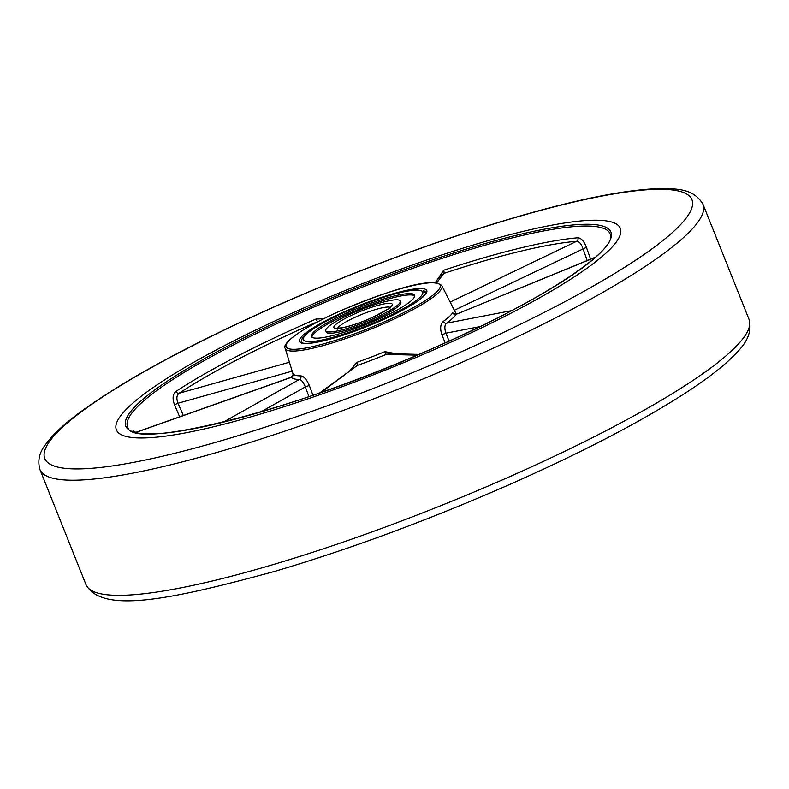 <?xml version="1.0" encoding="UTF-8"?>
<svg xmlns="http://www.w3.org/2000/svg" width="789" height="789" viewBox="0 0 789 789"><rect width="100%" height="100%" fill="white"/><g stroke="black" fill="none" stroke-linecap="round" stroke-linejoin="round"><path stroke-width="1.18" d="M297.206 310.886A271.377 44.401 -21.8 0 0 116.377 429.877A271.377 44.401 -21.8 0 0 439.483 347.308A271.377 44.401 -21.8 0 0 620.312 228.317A271.377 44.401 -21.8 0 0 297.206 310.886A271.377 44.401 -21.8 0 0 116.377 429.877A271.377 44.401 -21.8 0 0 439.483 347.308A271.377 44.401 -21.8 0 0 620.312 228.317A271.377 44.401 -21.8 0 0 297.206 310.886M318.618 321.31L317.513 321.705L315.935 319.072L323.806 318.667M179.636 416.809L174.527 404.777C172.249 398.642 172.712 394.194 175.927 391.433A258.802 42.34 158.2 0 1 305.304 323.737A258.802 42.34 158.2 0 1 315.935 319.072M132.828 431.346A258.802 42.34 158.2 0 1 133.006 430.804L135.195 432.076M445.164 342.88L441.909 334.783C439.897 328.589 440.351 324.141 443.26 321.448A86.662 14.182 -21.8 0 0 452.639 312.848L455.085 314.081M285.174 348.353C283.567 346.479 286.151 342.712 292.926 337.051C303.223 329.121 319.348 320.255 341.312 310.452C384.894 292.334 431.307 275.805 441.86 285.687A84.384 13.807 158.2 0 1 385.713 322.869A84.384 13.807 158.2 0 1 285.174 348.353L293.015 373.858A86.662 14.182 -21.8 0 0 300.875 375.87C303.883 376.284 306.694 379.479 309.318 385.456L312.957 395.269M350.02 370.366L356.934 362.309A86.662 14.182 -21.8 0 0 384.825 351.647L397.005 353.857M587.184 260.548L582.953 248.486C581.306 243.86 579.205 241.464 576.631 241.306A2.86 2.485 85.3 0 0 577.933 237.785C581.227 238.041 584.057 241.227 586.434 247.342L590.576 259.157M436.514 280.884L443.615 270.272A258.802 42.34 158.2 0 1 577.933 237.785M595.774 257.036L456.21 314.308A89.512 14.646 158.2 0 1 446.515 323.194C444.542 325.098 444.345 328.421 445.923 333.185L449.079 341.114M308.953 396.64L305.333 386.916C303.38 382.29 301.418 379.785 299.455 379.401A89.512 14.646 158.2 0 1 291.338 377.329L291.102 377.28C293.064 375.485 293.676 374.45 292.936 374.173L292.975 374.302M135.008 432.106L136.605 432.204A255.952 41.876 -21.8 0 0 136.507 432.5M418.929 354.399L390.082 353.679L386.166 354.389A89.512 14.646 158.2 0 1 357.358 365.396L319.713 392.932M317.642 321.823L317.513 321.705A255.952 41.876 -21.8 0 0 307 326.321A255.952 41.876 -21.8 0 0 179.054 393.267C176.568 395.368 176.233 398.692 178.058 403.238L174.527 404.777M450.144 302.059L576.631 241.306A255.952 41.876 -21.8 0 0 443.803 273.438L440.163 276.042L435.153 282.679M454.306 310.264L586.434 247.342M436.702 282.847L443.803 273.438A2.86 0.996 71.7 0 0 443.615 270.272M289.356 362.25L179.054 393.267A2.86 2.199 56.7 0 1 175.927 391.433M133.006 430.804A2.86 2.791 -161.1 0 0 133.686 431.672M135.955 432.362A2.86 2.791 -161.1 0 0 136.605 432.204L291.338 377.329A2.86 2.811 142.4 0 0 293.015 373.858M260.676 411.996L305.333 386.916L309.318 385.456M223.336 422.145L299.455 379.401A2.86 2.604 89.7 0 0 300.875 375.87M595.517 257.263L456.21 314.308A2.86 2.742 33.8 0 1 452.639 312.848M511.607 310.649L446.515 323.194A2.86 2.357 54.2 0 1 443.26 321.448M479.949 326.626L445.923 333.185L441.909 334.783M417.154 355.158L386.166 354.389L384.825 351.647M320.975 392.498L357.358 365.396A2.86 0.75 70.8 0 0 356.934 362.309M354.596 312.286A40.131 6.568 158.2 0 1 400.329 300.984A40.131 6.568 158.2 0 1 371.52 319.476A40.131 6.568 158.2 0 1 325.798 330.788A40.131 6.568 158.2 0 1 354.596 312.286M374.775 320.857A55.555 9.093 158.2 0 1 311.477 336.518A55.555 9.093 158.2 0 1 351.352 310.905A55.555 9.093 158.2 0 1 414.649 295.254A55.555 9.093 158.2 0 1 374.775 320.857M325.798 330.788L326.321 332.1A40.131 6.568 -21.8 0 0 372.043 320.788A40.131 6.568 -21.8 0 0 400.851 302.286L400.329 300.984M414.758 295.964A55.555 9.093 -21.8 0 0 351.874 312.217A55.555 9.093 -21.8 0 0 311.892 337.11M459.701 352.486A348.501 57.015 -21.8 0 0 679.477 191.234A348.501 57.015 -21.8 0 0 276.988 305.718A348.501 57.015 -21.8 0 0 57.212 466.96A348.501 57.015 -21.8 0 0 459.701 352.486M749.067 319.476L703.019 204.341A357.072 58.416 158.2 0 1 465.096 360.908A357.072 58.416 158.2 0 1 39.953 469.554L86.001 584.679A357.072 58.416 -21.8 0 0 511.144 476.033A357.072 58.416 -21.8 0 0 749.067 319.476C753.722 338.56 738.77 350.681 727.409 361.806C716.234 371.826 701.352 382.803 682.771 394.737C638.745 422.835 581.937 452.353 512.367 483.292C430.784 519.231 351.805 548.523 275.41 571.177C170.394 599.857 102.057 613.95 86.001 584.679M301.94 339.388A67.124 10.987 -21.8 0 0 301.309 342.258C300.875 342.199 302.029 344.941 317.977 341.982C335.966 338.215 356.983 331.094 381.028 320.62C400.595 311.842 414.274 304.189 422.066 297.65C426.04 293.143 427.342 291.397 425.961 292.394A67.124 10.987 -21.8 0 0 423.535 290.756M345.138 311.418A68.554 11.214 158.2 0 1 424.324 288.892A68.554 11.214 158.2 0 1 381.087 320.62A68.554 11.214 158.2 0 1 301.911 343.136A68.554 11.214 158.2 0 1 345.138 311.418M384.864 321.587A82.963 13.571 -21.8 0 0 437.175 283.202A82.963 13.571 -21.8 0 0 341.371 310.452A82.963 13.571 -21.8 0 0 289.05 348.837A82.963 13.571 -21.8 0 0 384.864 321.587M610.282 234.382A259.828 42.507 -21.8 0 0 300.708 312.858A259.828 42.507 -21.8 0 0 127.828 427.352C132.128 451.022 296.269 410.546 436.781 346.627C542.221 300.826 618.181 249.373 610.282 234.382M299.859 311.566A261.258 42.744 158.2 0 1 601.593 225.753A261.258 42.744 158.2 0 1 436.83 346.627A261.258 42.744 158.2 0 1 135.106 432.451A261.258 42.744 158.2 0 1 299.859 311.566M292.038 371.195L178.058 403.238L183.285 415.517M337.662 328.254A28.562 4.675 158.2 0 1 358.088 315.945A28.562 4.675 158.2 0 1 389.983 307.325M356.441 313.075A31.422 5.138 158.2 0 1 391.541 303.597A31.422 5.138 158.2 0 1 369.686 318.697A31.422 5.138 158.2 0 1 334.585 328.175A31.422 5.138 158.2 0 1 356.441 313.075M349.517 310.126A64.274 10.513 158.2 0 1 421.306 290.747A64.274 10.513 158.2 0 1 376.609 321.636A64.274 10.513 158.2 0 1 304.81 341.026A64.274 10.513 158.2 0 1 349.517 310.126M703.019 204.341C693.225 187.309 674.043 188.847 658.144 188.62C624.76 189.833 577.617 199.272 516.706 216.945C439.512 239.649 359.498 269.246 276.653 305.728C191.352 343.757 126.437 378.809 81.928 410.901C64.787 423.387 52.607 434.67 45.407 444.769C39.263 452.57 37.438 460.835 39.953 469.554M441.86 285.687L456.269 314.13M136.724 432.037L291.102 377.28M456.594 314.022L454.77 313.933L455.263 314.466M390.634 307.897L390.594 306.615C391.768 307.207 384.776 311.231 369.597 318.697C358.393 323.441 349.004 326.498 341.459 327.879L336.725 328.155L337.584 329.112M426.435 293.567C420.212 288.833 411.7 288.439 400.911 292.394C385.505 296.131 368.345 302.039 349.428 310.126C330.956 318.154 317.296 325.532 308.45 332.248C302.443 336.844 300.224 340.572 301.783 343.432"/></g></svg>
